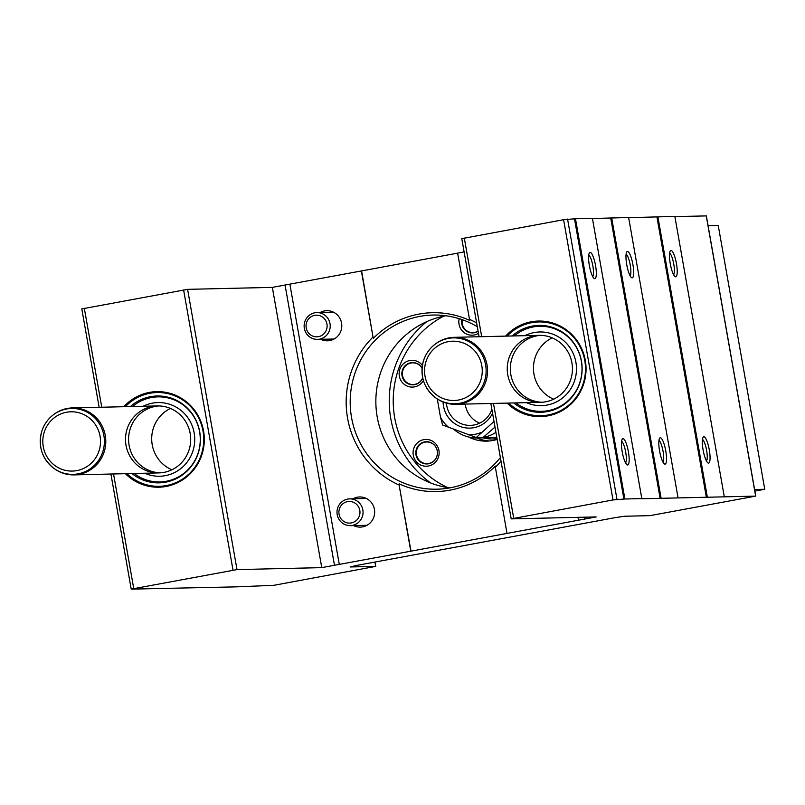 <?xml version="1.0" encoding="UTF-8"?>
<svg xmlns="http://www.w3.org/2000/svg" width="805" height="805" viewBox="0 0 805 805"><rect width="100%" height="100%" fill="white"/><g stroke="black" fill="none" stroke-linecap="round" stroke-linejoin="round"><path stroke-width="1.21" d="M81.889 308.899L187.595 289.347L272.342 287.375L361.596 270.913L373.017 337.023A90.452 88.027 -91.3 0 0 399.119 485.053L411.003 551.153L596.213 516.931L511.195 518.873L613.008 499.945L624.881 498.999L575.464 218.749L592.42 218.356L641.827 498.597L640.871 498.778L755.754 496.111L649.967 515.653L624.388 516.246L614.436 517.776L356.202 565.523L350.105 566.962L375.774 566.378L273.962 585.295L236.66 586.845L131.215 589.129L237.002 569.598L321.759 567.626L411.003 551.153M399.119 485.053L410.771 551.163M361.365 270.913L373.017 337.023M501.012 461.104A90.452 88.027 88.7 0 1 495.357 467.262L495.377 466.065A89.446 87.041 88.7 0 1 399.139 483.855M464.123 251.915L457.602 253.122L469.697 320.41A89.446 87.041 88.7 0 0 373.46 338.211M495.357 467.262L507.009 533.363M622.225 451.887A13.403 3.049 -100.5 0 1 622.235 439.127A13.403 3.049 -100.5 0 1 628.303 451.253A13.403 3.049 -100.5 0 1 626.974 464.757A13.403 3.049 -100.5 0 1 622.225 451.887M589.371 265.6A13.403 3.049 -100.5 0 1 589.391 252.851A13.403 3.049 -100.5 0 1 595.448 264.976A13.403 3.049 -100.5 0 1 594.13 278.47A13.403 3.049 -100.5 0 1 589.371 265.6M624.881 498.999L641.827 498.597M461.869 238.632L563.591 219.705L575.464 218.749M592.44 218.507L628.625 217.511L678.041 497.752M628.655 217.662L674.852 216.434L724.269 496.675M674.882 216.585L706.257 215.911M361.596 270.913L457.602 253.152M626.743 264.734A13.403 3.049 -100.5 0 1 626.753 251.975A13.403 3.049 -100.5 0 1 632.821 264.1A13.403 3.049 -100.5 0 1 631.492 277.604A13.403 3.049 -100.5 0 1 626.743 264.734M659.587 451.011A13.403 3.049 -100.5 0 1 659.607 438.252A13.403 3.049 -100.5 0 1 665.665 450.387A13.403 3.049 -100.5 0 1 664.336 463.881A13.403 3.049 -100.5 0 1 659.587 451.011M611.679 217.903L661.096 498.154M656.94 217.008L706.357 497.249M657.906 216.827L707.323 497.077M703.117 449.995A13.403 3.049 -100.5 0 1 703.137 437.246A13.403 3.049 -100.5 0 1 709.195 449.371A13.403 3.049 -100.5 0 1 707.867 462.865A13.403 3.049 -100.5 0 1 703.117 449.995M670.273 263.718A13.403 3.049 -100.5 0 1 670.283 250.959A13.403 3.049 -100.5 0 1 676.351 263.094A13.403 3.049 -100.5 0 1 675.023 276.588A13.403 3.049 -100.5 0 1 670.273 263.718M445.779 315.751A87.101 84.767 -91.3 0 0 375.875 403.496A87.101 84.767 -91.3 0 0 449.794 487.9M123.839 406.706A47.797 46.519 88.7 0 1 189.789 404.774A47.797 46.519 88.7 0 1 191.369 472.555A47.797 46.519 88.7 0 1 125.409 473.692M353.576 525.595A15.074 14.671 -91.3 0 0 374.426 509.374A15.074 14.671 -91.3 0 0 352.952 498.798M320.732 339.308A15.074 14.671 -91.3 0 0 341.572 323.087A15.074 14.671 -91.3 0 0 320.108 312.521M469.255 319.223A90.452 88.027 88.7 0 1 476.651 322.966M505.59 336.118A47.797 46.519 88.7 0 1 571.53 334.186A47.797 46.519 88.7 0 1 573.11 401.967A47.797 46.519 88.7 0 1 507.15 403.104M610.713 218.085L660.13 498.325M574.508 218.93L623.915 499.17M477.315 326.729A87.101 84.767 -91.3 0 0 432.929 315.047A87.101 84.767 -91.3 0 0 350.215 404.1A87.101 84.767 -91.3 0 0 436.984 489.199A87.101 84.767 -91.3 0 0 500.388 457.582M507.13 336.088A46.901 45.644 88.7 0 1 538.756 321.95L539.219 321.94A46.901 45.644 88.7 0 1 585.939 367.754A46.901 45.644 88.7 0 1 541.403 415.712L540.94 415.722A46.901 45.644 88.7 0 1 508.69 403.064M125.389 406.676A46.901 45.644 88.7 0 1 157.005 392.538L157.468 392.528A46.901 45.644 88.7 0 1 204.198 438.343A46.901 45.644 88.7 0 1 159.662 486.3L159.199 486.311A46.901 45.644 88.7 0 1 126.949 473.652M669.639 253.193A11.129 2.526 -100.5 0 1 673.674 263.587A11.129 2.526 -100.5 0 1 673.624 274.736M702.483 439.47A11.129 2.526 -100.5 0 1 706.518 449.864A11.129 2.526 -100.5 0 1 706.468 461.013M658.953 440.486A11.129 2.526 -100.5 0 1 662.988 450.881A11.129 2.526 -100.5 0 1 662.938 462.03M626.109 254.209A11.129 2.526 -100.5 0 1 630.144 264.603A11.129 2.526 -100.5 0 1 630.094 275.753M588.737 255.074A11.129 2.526 -100.5 0 1 592.772 265.469A11.129 2.526 -100.5 0 1 592.721 276.618M621.591 441.361A11.129 2.526 -100.5 0 1 625.626 451.756A11.129 2.526 -100.5 0 1 625.566 462.905M190.181 433.493A33.498 32.602 88.7 0 1 158.887 472.907A33.498 32.602 88.7 0 1 125.51 440.184A33.498 32.602 88.7 0 1 157.317 405.931A33.498 32.602 88.7 0 1 190.181 433.493M143.159 406.263A36.849 35.863 88.7 0 1 194.156 432.879A36.849 35.863 88.7 0 1 181.206 468.269A36.849 35.863 88.7 0 1 144.719 473.239M160.426 472.837A33.498 32.602 88.7 0 1 128.589 440.114A33.498 32.602 88.7 0 1 158.867 405.931A33.498 32.602 88.7 0 0 128.589 440.114A33.498 32.602 88.7 0 0 160.426 472.837M157.005 392.538A46.901 45.644 88.7 0 1 203.011 431.118A46.901 45.644 88.7 0 1 159.199 486.311M130.41 406.555A43.44 42.273 88.7 0 1 172.149 398.465A43.44 42.273 88.7 0 1 199.7 431.732A43.44 42.273 88.7 0 1 179.907 476.671A43.44 42.273 88.7 0 1 131.97 473.541M132.573 406.505A42.544 41.407 88.7 0 1 199.61 431.872A42.544 41.407 88.7 0 1 180.682 475.594A42.544 41.407 88.7 0 1 134.133 473.491M571.922 362.904A33.498 32.602 88.7 0 1 540.628 402.319A33.498 32.602 88.7 0 1 507.251 369.596A33.498 32.602 88.7 0 1 539.068 335.343A33.498 32.602 88.7 0 1 571.922 362.904M524.9 335.675A36.849 35.863 88.7 0 1 575.907 362.29A36.849 35.863 88.7 0 1 562.947 397.68A36.849 35.863 88.7 0 1 526.46 402.651M542.168 402.248A33.498 32.602 88.7 0 1 510.34 369.525A33.498 32.602 88.7 0 1 540.608 335.343A33.498 32.602 88.7 0 0 510.34 369.525A33.498 32.602 88.7 0 0 542.168 402.248M538.756 321.95A46.901 45.644 88.7 0 1 584.762 360.529A46.901 45.644 88.7 0 1 540.94 415.722M512.161 335.967A43.44 42.273 88.7 0 1 553.89 327.877A43.44 42.273 88.7 0 1 581.452 361.143A43.44 42.273 88.7 0 1 561.649 406.082A43.44 42.273 88.7 0 1 513.721 402.953M514.325 335.916A42.544 41.407 88.7 0 1 581.361 361.284A42.544 41.407 88.7 0 1 562.433 405.006A42.544 41.407 88.7 0 1 515.884 402.903M171.918 469.788A33.498 32.602 88.7 0 1 151.702 439.57A33.498 32.602 88.7 0 1 170.489 408.447M553.659 399.2A33.498 32.602 88.7 0 1 533.453 368.982A33.498 32.602 88.7 0 1 552.23 337.858M708.088 225.752L718.241 225.511L764.75 489.269L754.869 491.1M754.597 489.51L764.75 489.269M476.661 437.99A40.2 39.123 -91.3 0 0 489.571 440.959M468.5 436.964A40.2 39.123 -91.3 0 0 486.743 441.13A40.2 39.123 -91.3 0 0 497.178 439.419M443.686 316.154A95.141 92.585 -91.3 0 0 393.243 403.094A95.141 92.585 -91.3 0 0 447.681 487.589M459.172 318.689A13.403 13.041 -91.3 0 0 478.482 333.361M422.404 365.42A13.403 13.041 -91.3 0 0 402.882 364.273A13.403 13.041 -91.3 0 0 404.211 384.317A13.403 13.041 -91.3 0 0 423.4 380.503M438.936 450.458A13.403 13.041 -91.3 0 0 417.674 442.599A13.403 13.041 -91.3 0 0 421.709 465.441A13.403 13.041 -91.3 0 0 438.936 450.458M426.922 321.557A100.504 97.808 -91.3 0 0 430.685 482.98M461.768 319.535A11.129 10.837 -91.3 0 0 478.11 331.247M437.286 450.85A11.129 10.837 -91.3 0 0 415.793 453.074A11.129 10.837 -91.3 0 0 426.892 463.952A11.129 10.837 -91.3 0 0 437.286 450.85M422.072 368.157A11.129 10.837 -91.3 0 0 401.846 373.943A11.129 10.837 -91.3 0 0 422.726 377.877M495.94 432.376A36.849 35.863 88.7 0 1 477.727 437.99A36.849 35.863 88.7 0 1 454.05 429.548M495.005 427.093L483.252 437.316L476.288 437.477L494.008 421.438M437.276 398.948L440.506 417.252L442.629 425.03L476.288 437.477M465.21 404.08A24.08 23.436 -91.3 0 0 479.619 423.178M446.423 403.134A24.08 23.436 -91.3 0 0 470.351 425.382A24.08 23.436 -91.3 0 0 491.885 409.373M443.092 402.007A26.796 26.082 -91.3 0 0 463.589 427.495A26.796 26.082 -91.3 0 0 492.559 413.207M440.506 417.252A33.498 32.602 -91.3 0 0 449.13 427.727M468.289 434.811A33.498 32.602 -91.3 0 0 481.42 432.386M105.274 435.465A33.498 32.602 -91.3 0 0 72.42 407.914A33.498 32.602 -91.3 0 0 53.19 414.917L52.637 415.37A32.965 32.079 -91.3 0 0 53.875 468.359A32.965 32.079 -91.3 0 0 89.597 469.214A32.965 32.079 -91.3 0 0 103.885 435.586A32.965 32.079 -91.3 0 0 52.637 415.37C47.183 419.787 43.47 425.412 41.488 432.235C38.137 446.956 42.263 458.991 53.875 468.359L54.448 468.782A33.498 32.602 -91.3 0 0 73.98 474.89A33.498 32.602 -91.3 0 0 105.274 435.465M487.025 364.876A33.498 32.602 -91.3 0 0 454.161 337.325A33.498 32.602 -91.3 0 0 434.942 344.339L434.378 344.781A32.965 32.079 -91.3 0 0 435.616 397.771A32.965 32.079 -91.3 0 0 471.338 398.626A32.965 32.079 -91.3 0 0 485.626 364.997A32.965 32.079 -91.3 0 0 434.378 344.781C428.924 349.199 425.211 354.824 423.229 361.646C419.878 376.368 424.014 388.402 435.616 397.771L436.189 398.193A33.498 32.602 -91.3 0 0 455.721 404.301A33.498 32.602 -91.3 0 0 487.025 364.876M462.281 319.706A10.827 10.535 -91.3 0 0 478.079 331.066M416.507 454.734A10.827 10.535 -91.3 0 0 433.694 461.084A10.827 10.535 -91.3 0 0 430.434 442.619A10.827 10.535 -91.3 0 0 416.507 454.734M422.062 368.298A10.827 10.535 -91.3 0 0 402.55 375.603A10.827 10.535 -91.3 0 0 422.695 377.756M304.34 328.36A13.403 13.041 -91.3 0 0 330.211 325.683A13.403 13.041 -91.3 0 0 316.858 312.592A13.403 13.041 -91.3 0 0 304.34 328.36M306.212 327.917A10.827 10.535 -91.3 0 0 323.399 334.276A10.827 10.535 -91.3 0 0 320.138 315.812A10.827 10.535 -91.3 0 0 306.212 327.917M337.194 514.647A13.403 13.041 -91.3 0 0 363.055 511.97A13.403 13.041 -91.3 0 0 349.712 498.879A13.403 13.041 -91.3 0 0 337.194 514.647M339.056 514.204A10.827 10.535 -91.3 0 0 356.243 520.553A10.827 10.535 -91.3 0 0 352.993 502.099A10.827 10.535 -91.3 0 0 339.056 514.204M706.257 215.861L755.664 496.101M374.929 562.061L375.683 566.368M84.324 308.325L101.762 407.229M113.535 473.964L133.741 588.566M183.61 289.961L233.027 570.212M187.595 289.347L237.002 569.598M272.342 287.375L321.759 567.626M285.081 285.141L334.498 565.392M289.87 284.135L339.287 564.386M578.01 517.323L578.503 520.151M584.49 517.172L584.833 519.104M464.304 238.059L481.692 336.681M493.465 403.426L513.721 518.309M563.591 219.705L613.008 499.945M567.565 219.091L616.982 499.331M483.03 437.86A38.187 37.161 -91.3 0 0 497.047 438.624M477.727 437.99L492.479 437.638A36.849 35.863 -91.3 0 0 496.806 437.276M100.051 436.189A29.644 28.849 -91.3 0 0 53.009 418.791A29.644 28.849 -91.3 0 0 61.915 469.325A29.644 28.849 -91.3 0 0 100.051 436.189M481.793 365.601A29.644 28.849 -91.3 0 0 434.75 348.203A29.644 28.849 -91.3 0 0 443.666 398.737A29.644 28.849 -91.3 0 0 481.793 365.601M706.347 215.871L755.754 496.111M375.009 562.041L375.774 566.378M81.798 308.889L99.146 407.29M110.919 474.034L131.215 589.129M461.778 238.622L479.076 336.742M490.849 403.486L511.195 518.873M157.317 405.931L72.42 407.914M158.887 472.907L73.98 474.89M539.068 335.343L454.161 337.325M540.628 402.319L455.721 404.301M333.542 312.209L316.858 312.592M334.176 338.996L317.492 339.388M366.396 498.486L349.712 498.879M367.02 525.283L350.336 525.665"/></g></svg>
